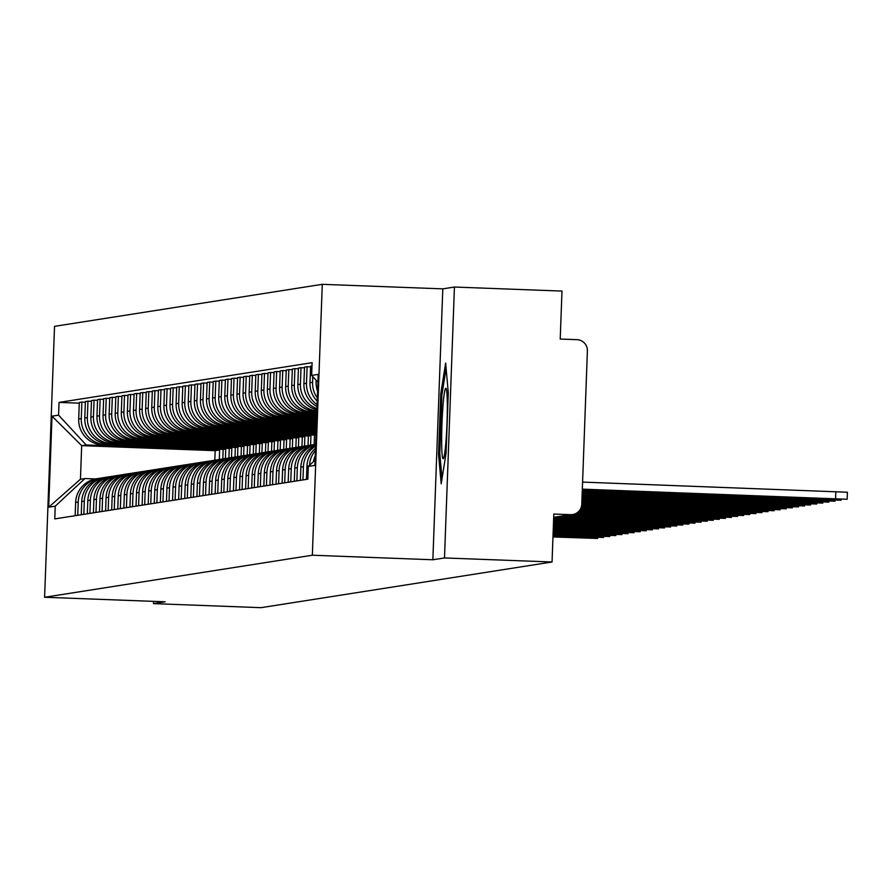 <?xml version="1.0" encoding="UTF-8"?>
<svg xmlns="http://www.w3.org/2000/svg" width="892" height="892" viewBox="0 0 892 892"><rect width="100%" height="100%" fill="white"/><g stroke="black" fill="none" stroke-linecap="round" stroke-linejoin="round"><path stroke-width="1.34" d="M444.495 557.946L454.429 287.034L442.8 288.863L322.28 284.325L54.535 326.349L44.6 597.261L312.345 555.225L432.865 559.763L444.495 557.946L552.048 561.993L261.044 607.675L153.491 603.628L165.12 601.799L44.6 597.261M454.429 287.034L561.982 291.082L560.221 339.038L576.979 339.674A10.849 10.815 81.1 0 1 587.393 350.913L581.774 504.248A10.849 10.815 81.1 0 1 572.642 514.55L554.969 517.327A10.849 10.815 -98.9 0 1 553.687 517.449A10.849 10.849 0 0 0 554.969 517.327M153.58 601.364L153.491 603.628M553.687 517.327L570.568 514.673L553.809 514.048L552.048 561.993M570.568 514.673A10.849 10.815 81.1 0 0 572.642 514.55M316.147 380.271L316.091 381.754A24.943 24.876 81.1 0 0 317.585 391.231M315.21 455.845A24.943 24.876 81.1 0 0 313.404 461.699M317.34 397.921A24.943 24.876 -98.9 0 1 312.579 382.3L312.78 376.636M309.535 465.301A24.943 24.876 -98.9 0 1 315.411 450.527M311.999 365.965L310.606 366.177L310.003 382.701A24.943 24.876 81.1 0 0 317.217 401.21M315.5 448.23A24.943 24.876 81.1 0 0 306.937 466.148L306.458 479.383M317.095 404.622A24.943 24.876 -98.9 0 1 306.491 383.259L307.093 366.735L304.518 367.136L303.916 383.66A24.943 24.876 81.1 0 0 317.028 406.574M302.945 479.941L303.436 466.694A24.943 24.876 -98.9 0 1 315.567 446.19M310.583 366.857L307.093 366.735M315.601 445.242A24.943 24.876 81.1 0 0 300.86 467.096L300.37 480.342M316.95 408.647A24.943 24.876 -98.9 0 1 300.403 384.207L301.005 367.682L298.43 368.095L297.828 384.619A24.943 24.876 81.1 0 0 316.905 409.807M296.858 480.899L297.348 467.653A24.943 24.876 -98.9 0 1 315.634 444.528M304.495 367.816L301.005 367.682M315.634 444.372A24.943 24.876 81.1 0 0 294.773 468.055L294.282 481.301M316.861 410.933A24.943 24.876 -98.9 0 1 294.315 385.166L294.918 368.641L292.342 369.043L291.74 385.567A24.943 24.876 81.1 0 0 315.69 411.435L316.838 411.48M290.77 481.847L291.26 468.601A24.943 24.876 -98.9 0 1 314.017 444.684M298.407 368.775L294.918 368.641M312.245 444.907L309.68 445.309A24.943 24.876 81.1 0 0 288.685 469.014L288.194 482.26M316.816 412.16L312.178 411.981A24.943 24.876 -98.9 0 1 288.228 386.125L288.841 369.6L286.265 370.002L285.652 386.526A24.943 24.876 81.1 0 0 309.602 412.383L316.805 412.662M284.682 482.806L285.172 469.56A24.943 24.876 -98.9 0 1 307.93 445.643M292.32 369.723L288.841 369.6M306.168 445.855L303.592 446.256A24.943 24.876 81.1 0 0 282.597 469.961L282.106 483.208M316.772 413.342L306.09 412.94A24.943 24.876 -98.9 0 1 282.14 387.072L282.753 370.548L280.177 370.96L279.564 387.485A24.943 24.876 81.1 0 0 303.514 413.342L316.76 413.843M278.594 483.765L279.084 470.519A24.943 24.876 -98.9 0 1 301.842 446.602M286.232 370.682L282.753 370.548M300.08 446.814L297.504 447.215A24.943 24.876 81.1 0 0 276.509 470.92L276.018 484.166M316.727 414.524L300.002 413.888A24.943 24.876 -98.9 0 1 276.052 388.031L276.665 371.507L274.089 371.908L273.476 388.433A24.943 24.876 81.1 0 0 297.426 414.301L316.716 415.025M272.506 484.713L272.997 471.478A24.943 24.876 -98.9 0 1 295.754 447.561M280.144 371.641L276.665 371.507M293.992 447.773L291.416 448.174A24.943 24.876 81.1 0 0 270.421 471.879L269.93 485.125M316.682 415.705L293.914 414.847A24.943 24.876 -98.9 0 1 269.964 388.99L270.577 372.466L268.001 372.867L267.388 389.391A24.943 24.876 81.1 0 0 291.338 415.248L316.671 416.207M266.418 485.672L266.909 472.425A24.943 24.876 -98.9 0 1 289.666 448.509M274.067 372.6L270.577 372.466M287.904 448.721L285.329 449.133A24.943 24.876 81.1 0 0 264.333 472.838L263.854 486.073M316.649 416.887L287.826 415.806A24.943 24.876 -98.9 0 1 263.887 389.949L264.489 373.425L261.913 373.826L261.311 390.35A24.943 24.876 81.1 0 0 285.25 416.207L316.627 417.389M260.341 486.631L260.821 473.384A24.943 24.876 -98.9 0 1 283.578 449.468M267.979 373.547L264.489 373.425M281.816 449.68L279.241 450.081A24.943 24.876 81.1 0 0 258.245 473.786L257.766 487.032M316.604 418.069L281.738 416.765A24.943 24.876 -98.9 0 1 257.799 390.897L258.401 374.372L255.826 374.774L255.224 391.309A24.943 24.876 81.1 0 0 279.163 417.166L316.582 418.571M254.253 487.589L254.733 474.343A24.943 24.876 -98.9 0 1 277.49 450.427M261.891 374.506L258.401 374.372M275.728 450.638L273.153 451.04A24.943 24.876 81.1 0 0 252.157 474.745L251.678 487.991M316.56 419.251L275.65 417.712A24.943 24.876 -98.9 0 1 251.711 391.856L252.313 375.331L249.738 375.733L249.136 392.257A24.943 24.876 81.1 0 0 273.075 418.125L316.537 419.753M248.166 488.537L248.645 475.291A24.943 24.876 -98.9 0 1 271.402 451.374M255.803 375.465L252.313 375.331M269.64 451.586L267.065 451.999A24.943 24.876 81.1 0 0 246.069 475.704L245.59 488.95M316.515 420.444L269.574 418.671A24.943 24.876 -98.9 0 1 245.623 392.815L246.225 376.29L243.65 376.692L243.048 393.216A24.943 24.876 81.1 0 0 266.998 419.073L316.493 420.946M242.078 489.496L242.557 476.25A24.943 24.876 -98.9 0 1 265.325 452.333M249.715 376.413L246.225 376.29M263.553 452.545L260.977 452.946A24.943 24.876 81.1 0 0 239.981 476.651L239.502 489.898M316.47 421.626L263.486 419.63A24.943 24.876 -98.9 0 1 239.535 393.762L240.138 377.238L237.562 377.65L236.96 394.175A24.943 24.876 81.1 0 0 260.91 420.032L316.448 422.128M235.99 490.455L236.469 477.209A24.943 24.876 -98.9 0 1 259.238 453.292M243.627 377.372L240.138 377.238M257.465 453.504L254.889 453.905A24.943 24.876 81.1 0 0 233.905 477.61L233.414 490.856M316.426 422.808L257.398 420.578A24.943 24.876 -98.9 0 1 233.448 394.721L234.05 378.197L231.474 378.598L230.872 395.123A24.943 24.876 81.1 0 0 254.822 420.991L316.415 423.31M229.902 491.403L230.392 478.157A24.943 24.876 -98.9 0 1 253.15 454.24M237.54 378.331L234.05 378.197M251.377 454.463L248.801 454.864A24.943 24.876 81.1 0 0 227.817 478.569L227.326 491.815M316.381 423.99L251.31 421.537A24.943 24.876 -98.9 0 1 227.36 395.68L227.962 379.156L225.386 379.557L224.784 396.081A24.943 24.876 81.1 0 0 248.734 421.938L316.37 424.492M223.814 492.362L224.305 479.115A24.943 24.876 -98.9 0 1 247.062 455.199M231.452 379.29L227.962 379.156M245.289 455.411L242.713 455.823A24.943 24.876 81.1 0 0 221.729 479.517L221.238 492.763M316.337 425.172L245.222 422.496A24.943 24.876 -98.9 0 1 221.272 396.639L221.874 380.103L219.309 380.516L218.696 397.04A24.943 24.876 81.1 0 0 242.646 422.897L316.325 425.674M217.726 493.321L218.217 480.074A24.943 24.876 -98.9 0 1 240.974 456.158M225.364 380.237L221.874 380.103M239.201 456.37L236.636 456.771A24.943 24.876 81.1 0 0 215.641 480.476L215.15 493.722M316.292 426.354L239.134 423.455A24.943 24.876 -98.9 0 1 215.184 397.587L215.797 381.062L213.221 381.464L212.608 397.999A24.943 24.876 81.1 0 0 236.558 423.856L316.281 426.855M211.638 494.279L212.129 481.033A24.943 24.876 -98.9 0 1 234.886 457.117M219.276 381.196L215.797 381.062M233.124 457.328L230.549 457.73A24.943 24.876 81.1 0 0 209.553 481.435L209.062 494.681M316.259 427.536L233.046 424.402A24.943 24.876 -98.9 0 1 209.096 398.546L209.709 382.021L207.134 382.423L206.52 398.947A24.943 24.876 81.1 0 0 230.47 424.804L316.236 428.037M205.55 495.227L206.041 481.981A24.943 24.876 -98.9 0 1 228.798 458.064M213.188 382.155L209.709 382.021M227.036 458.276L224.461 458.689A24.943 24.876 81.1 0 0 203.465 482.394L202.975 495.629M316.214 428.717L226.958 425.361A24.943 24.876 -98.9 0 1 203.008 399.505L203.621 382.98L201.046 383.382L200.432 399.906A24.943 24.876 81.1 0 0 224.383 425.763L316.192 429.219M199.462 496.186L199.953 482.94A24.943 24.876 -98.9 0 1 222.71 459.023M207.1 383.103L203.621 382.98M220.948 459.235L218.373 459.636A24.943 24.876 81.1 0 0 197.377 483.341L196.887 496.588M316.169 429.911L220.87 426.32A24.943 24.876 -98.9 0 1 196.92 400.452L197.533 383.928L194.958 384.34L194.356 400.865A24.943 24.876 81.1 0 0 218.295 426.722L316.147 430.401M193.386 497.145L193.865 483.899A24.943 24.876 -98.9 0 1 216.622 459.982M201.023 384.062L197.533 383.928M214.86 460.194L212.285 460.595A24.943 24.876 81.1 0 0 191.289 484.3L190.81 497.546M316.125 431.092L214.782 427.268A24.943 24.876 -98.9 0 1 190.843 401.411L191.445 384.887L188.87 385.288L188.268 401.813A24.943 24.876 81.1 0 0 212.207 427.681L316.103 431.594M187.298 498.093L187.777 484.847A24.943 24.876 -98.9 0 1 210.534 460.93M194.935 385.021L191.445 384.887M208.773 461.142L206.197 461.554A24.943 24.876 81.1 0 0 185.201 485.259L184.722 498.505M316.08 432.274L208.695 428.227A24.943 24.876 -98.9 0 1 184.755 402.37L185.358 385.846L182.782 386.247L182.18 402.771A24.943 24.876 81.1 0 0 206.119 428.628L316.058 432.776M181.21 499.052L181.689 485.805A24.943 24.876 -98.9 0 1 204.446 461.889M188.848 385.968L185.358 385.846M202.685 462.101L200.109 462.502A24.943 24.876 81.1 0 0 179.114 486.207L178.634 499.453M316.036 433.456L202.607 429.186A24.943 24.876 -98.9 0 1 178.668 403.318L179.27 386.793L176.694 387.206L176.092 403.73A24.943 24.876 81.1 0 0 200.042 429.587L316.013 433.958M175.122 500.011L175.601 486.764A24.943 24.876 -98.9 0 1 198.358 462.848M182.76 386.927L179.27 386.793M196.597 463.06L194.021 463.461A24.943 24.876 81.1 0 0 173.026 487.166L172.546 500.412M315.991 434.638L196.53 430.134A24.943 24.876 -98.9 0 1 172.58 404.277L173.182 387.752L170.606 388.154L170.004 404.678A24.943 24.876 81.1 0 0 193.954 430.546L314.475 435.084L314.118 444.662M169.034 500.958L169.513 487.723A24.943 24.876 -98.9 0 1 192.282 463.807M176.672 387.886L173.182 387.752M190.509 464.018L187.933 464.42A24.943 24.876 81.1 0 0 166.938 488.125L166.458 501.371M310.617 445.164L310.962 435.63L190.442 431.092A24.943 24.876 -98.9 0 1 166.492 405.236L167.094 388.711L164.518 389.113L163.916 405.637A24.943 24.876 81.1 0 0 187.866 431.494L308.387 436.043L308.03 445.621M162.946 501.917L163.437 488.671A24.943 24.876 -98.9 0 1 186.194 464.754M170.584 388.845L167.094 388.711M184.421 464.966L181.845 465.379A24.943 24.876 81.1 0 0 160.861 489.084L160.37 502.319M304.529 446.112L304.874 436.589L184.354 432.051A24.943 24.876 -98.9 0 1 160.404 406.195L161.006 389.659L158.43 390.072L157.828 406.596A24.943 24.876 81.1 0 0 181.778 432.453L302.299 436.991L301.942 446.58M156.858 502.876L157.349 489.63A24.943 24.876 -98.9 0 1 180.106 465.713M164.496 389.793L161.006 389.659M178.333 465.925L175.757 466.326A24.943 24.876 81.1 0 0 154.773 490.031L154.283 503.278M298.441 447.07L298.787 437.548L178.266 433.01A24.943 24.876 -98.9 0 1 154.316 407.142L154.918 390.618L152.342 391.019L151.74 407.555A24.943 24.876 81.1 0 0 175.691 433.412L296.211 437.95L295.865 447.528M150.77 503.835L151.261 490.589A24.943 24.876 -98.9 0 1 174.018 466.672M158.408 390.752L154.918 390.618M172.245 466.884L169.67 467.285A24.943 24.876 81.1 0 0 148.685 490.99L148.195 504.236M292.353 448.029L292.699 438.496L172.178 433.958A24.943 24.876 -98.9 0 1 148.228 408.101L148.841 391.577L146.266 391.978L145.652 408.503A24.943 24.876 81.1 0 0 169.603 434.371L290.123 438.909L289.777 448.486M144.682 504.783L145.173 491.537A24.943 24.876 -98.9 0 1 167.93 467.62M152.32 391.711L148.841 391.577M166.168 467.832L163.593 468.244A24.943 24.876 81.1 0 0 142.597 491.949L142.107 505.195M286.265 448.977L286.611 439.455L166.09 434.917A24.943 24.876 -98.9 0 1 142.14 409.06L142.753 392.536L140.178 392.937L139.565 409.461A24.943 24.876 81.1 0 0 163.515 435.318L284.035 439.856L283.689 449.445M138.594 505.742L139.085 492.495A24.943 24.876 -98.9 0 1 161.842 468.579M146.232 392.658L142.753 392.536M160.081 468.791L157.505 469.192A24.943 24.876 81.1 0 0 136.509 492.897L136.019 506.143M280.177 449.936L280.523 440.414L160.002 435.876A24.943 24.876 -98.9 0 1 136.052 410.008L136.666 393.483L134.09 393.896L133.477 410.42A24.943 24.876 81.1 0 0 157.427 436.277L277.947 440.815L277.602 450.393M132.507 506.701L132.997 493.454A24.943 24.876 -98.9 0 1 155.754 469.538M140.144 393.617L136.666 393.483M153.993 469.75L151.417 470.151A24.943 24.876 81.1 0 0 130.422 493.856L129.931 507.102M274.089 450.895L274.435 441.373L153.915 436.824A24.943 24.876 -98.9 0 1 129.964 410.967L130.578 394.442L128.002 394.844L127.389 411.368A24.943 24.876 81.1 0 0 151.339 437.236L271.859 441.774L271.514 451.352M126.419 507.648L126.909 494.402A24.943 24.876 -98.9 0 1 149.666 470.485M134.056 394.576L130.578 394.442M147.905 470.708L145.329 471.11A24.943 24.876 81.1 0 0 124.334 494.815L123.843 508.061M268.001 451.843L268.347 442.32L147.827 437.782A24.943 24.876 -98.9 0 1 123.888 411.926L124.49 395.401L121.914 395.803L121.312 412.327A24.943 24.876 81.1 0 0 145.251 438.184L265.783 442.733L265.426 452.311M120.342 508.607L120.821 495.361A24.943 24.876 -98.9 0 1 143.579 471.444M127.98 395.524L124.49 395.401M141.817 471.656L139.241 472.058A24.943 24.876 81.1 0 0 118.246 495.762L117.766 509.009M261.913 452.802L262.27 443.279L141.739 438.741A24.943 24.876 -98.9 0 1 117.8 412.885L118.402 396.349L115.826 396.762L115.224 413.286A24.943 24.876 81.1 0 0 139.163 439.143L259.695 443.681L259.338 453.27M114.254 509.566L114.734 496.32A24.943 24.876 -98.9 0 1 137.491 472.403M121.892 396.483L118.402 396.349M135.729 472.615L133.153 473.016A24.943 24.876 81.1 0 0 112.158 496.721L111.678 509.968M255.826 453.76L256.182 444.238L135.651 439.7A24.943 24.876 -98.9 0 1 111.712 413.832L112.314 397.308L109.738 397.709L109.136 414.234A24.943 24.876 81.1 0 0 133.075 440.102L253.607 444.64L253.25 454.218M108.166 510.514L108.646 497.279A24.943 24.876 -98.9 0 1 131.403 473.362M115.804 397.442L112.314 397.308M129.641 473.574L127.065 473.975A24.943 24.876 81.1 0 0 106.07 497.68L105.591 510.926M249.738 454.719L250.095 445.186L129.574 440.648A24.943 24.876 -98.9 0 1 105.624 414.791L106.226 398.267L103.65 398.668L103.048 415.193A24.943 24.876 81.1 0 0 126.999 441.049L247.519 445.599L247.162 455.176M102.078 511.473L102.558 498.227A24.943 24.876 -98.9 0 1 125.315 474.31M109.716 398.401L106.226 398.267M123.553 474.522L120.977 474.934A24.943 24.876 81.1 0 0 99.982 498.639L99.503 511.874M243.65 455.667L244.007 446.145L123.486 441.607A24.943 24.876 -98.9 0 1 99.536 415.75L100.138 399.226L97.562 399.627L96.96 416.151A24.943 24.876 81.1 0 0 120.911 442.008L241.431 446.546L241.074 456.135M95.99 512.432L96.47 499.185A24.943 24.876 -98.9 0 1 119.238 475.269M103.628 399.348L100.138 399.226M117.465 475.481L114.89 475.882A24.943 24.876 81.1 0 0 93.894 499.587L93.415 512.833M237.573 456.626L237.919 447.104L117.398 442.566A24.943 24.876 -98.9 0 1 93.448 416.698L94.05 400.173L91.475 400.586L90.873 417.11A24.943 24.876 81.1 0 0 114.823 442.967L235.343 447.505L234.986 457.083M89.902 513.391L90.393 500.144A24.943 24.876 -98.9 0 1 113.15 476.228M97.54 400.307L94.05 400.173M111.377 476.44L108.802 476.841A24.943 24.876 81.1 0 0 87.817 500.546L87.327 513.792M231.485 457.585L231.831 448.063L111.31 443.514A24.943 24.876 -98.9 0 1 87.36 417.657L87.962 401.132L85.387 401.534L84.785 418.058A24.943 24.876 81.1 0 0 108.735 443.926L229.255 448.464L228.91 458.042M83.815 514.338L84.305 501.092A24.943 24.876 -98.9 0 1 107.062 477.175M91.452 401.266L87.962 401.132M105.289 477.387L102.714 477.8A24.943 24.876 81.1 0 0 81.73 501.505L81.239 514.751M225.397 458.533L225.743 449.01L105.223 444.472A24.943 24.876 -98.9 0 1 81.272 418.616L81.874 402.091L79.299 402.493L78.697 419.017A24.943 24.876 81.1 0 0 102.647 444.874L223.167 449.412L222.822 459.001M77.727 515.297L78.217 502.051A24.943 24.876 -98.9 0 1 100.974 478.134M85.364 402.214L81.874 402.091M99.202 478.346L96.626 478.748A24.943 24.876 81.1 0 0 75.642 502.452L75.151 515.699M225.743 449.01L223.167 449.412M231.831 448.063L229.255 448.464M237.919 447.104L235.343 447.505M244.007 446.145L241.431 446.546M250.095 445.186L247.519 445.599M256.182 444.238L253.607 444.64M262.27 443.279L259.695 443.681M268.347 442.32L265.783 442.733M274.435 441.373L271.859 441.774M280.523 440.414L277.947 440.815M286.611 439.455L284.035 439.856M292.699 438.496L290.123 438.909M298.787 437.548L296.211 437.95M304.874 436.589L302.299 436.991M310.962 435.63L308.387 436.043M315.991 434.85L314.475 435.084M317.92 382.189L311.642 375.409L318.199 374.384L314.865 465.412L308.309 466.438L315.054 460.16M219.309 459.492L219.655 449.969L215.173 450.672L81.674 445.643L80.447 479.238L84.93 478.536L55.237 506.165L54.769 518.899L307.84 479.171L308.309 466.438M55.237 506.165L48.681 507.202L52.015 416.174L58.571 415.148L86.167 444.941L81.674 445.643L52.015 416.174M311.642 375.409L312.111 362.676L59.039 402.415L58.571 415.148M322.28 284.325L312.345 555.225M442.8 288.863L432.865 559.763M438.541 454.218L441.205 483.81L446.078 453.036L448.286 392.658L445.632 363.066L440.76 393.84L438.541 454.218L439.868 454.262M215.173 450.672L214.816 460.194M219.655 449.969L86.167 444.941M84.93 478.536L95.611 478.937M79.276 403.173L59.039 402.415M80.447 479.238L48.681 507.202M442.064 393.896L440.76 393.84M582.576 482.093L847.4 492.228L847.144 499.275L582.32 489.139M582.309 489.485L847.144 499.275M582.264 490.667L841.056 500.234L582.275 490.321M582.22 491.849L834.968 501.181L582.242 491.503M447.338 405.525A35.245 2.52 -87.8 0 0 446.123 388.544A35.245 2.52 -87.8 0 0 443.112 404.132A35.245 2.52 -87.8 0 0 441.651 441.428A35.245 2.52 -87.8 0 0 443.491 458.443A35.245 2.52 -87.8 0 0 447.338 405.525M442.042 478.513L439.778 453.303L441.919 394.799L446.112 368.363M582.175 493.031L828.88 502.14L582.197 492.685M582.142 494.213L822.792 503.099L582.153 493.867M582.097 495.406L816.704 504.047L582.108 495.049M582.052 496.588L810.616 505.006L582.063 496.231M582.008 497.769L804.528 505.965L582.019 497.413M581.963 498.951L798.452 506.924L581.974 498.606M581.918 500.133L792.364 507.871L581.93 499.788M581.874 501.315L786.276 508.83L581.885 500.969M581.829 502.497L780.188 509.789L581.852 502.151M581.785 503.679L774.1 510.737L581.807 503.333M581.729 504.861L768.012 511.696L581.751 504.515M581.551 506.043L761.924 512.655L581.617 505.697M581.238 507.213L755.836 513.602L581.35 506.868M580.781 508.384L749.748 514.561L580.937 508.039M580.157 509.544L743.66 515.52L580.369 509.209M579.343 510.703L737.572 516.479L579.61 510.358M578.261 511.841L731.485 517.427L578.607 511.506M576.789 512.978L725.408 518.386L577.28 512.644M574.537 514.071L719.32 519.345L575.34 513.759M569.375 515.063L713.232 520.292L571.17 514.784M563.287 516.022L707.144 521.251L565.082 515.743M557.199 516.981L701.056 522.21L558.994 516.691M553.664 518.029L694.968 523.158L553.676 517.683M553.62 519.211L688.88 524.117L553.631 518.865M553.575 520.393L682.793 525.076L553.586 520.047M553.531 521.575L676.705 526.035L553.542 521.229M553.486 522.757L670.617 526.982L553.497 522.411M553.441 523.938L664.529 527.941L553.464 523.593M553.397 525.132L658.441 528.9L553.419 524.775M553.363 526.313L652.364 529.848L553.375 525.957M553.319 527.495L646.276 530.807L553.33 527.15M553.274 528.677L640.188 531.766L553.285 528.332M553.23 529.859L634.101 532.725L553.241 529.514M553.185 531.041L628.013 533.672L553.196 530.695M553.14 532.223L621.925 534.631L553.152 531.877M553.096 533.405L615.837 535.59L553.107 533.059M553.051 534.598L609.749 536.538L553.062 534.241M553.007 535.78L603.661 537.497L553.029 535.423M552.973 536.962L597.573 538.456L552.984 536.616M102.647 444.874L105.223 444.472M108.735 443.926L111.31 443.514M114.823 442.967L117.398 442.566M120.911 442.008L123.486 441.607M126.999 441.049L129.574 440.648M133.075 440.102L135.651 439.7M139.163 439.143L141.739 438.741M145.251 438.184L147.827 437.782M151.339 437.236L153.915 436.824M157.427 436.277L160.002 435.876M163.515 435.318L166.09 434.917M169.603 434.371L172.178 433.958M175.691 433.412L178.266 433.01M181.778 432.453L184.354 432.051M187.866 431.494L190.442 431.092M193.954 430.546L196.53 430.134M200.042 429.587L202.607 429.186M206.119 428.628L208.695 428.227M212.207 427.681L214.782 427.268M218.295 426.722L220.87 426.32M224.383 425.763L226.958 425.361M230.47 424.804L233.046 424.402M236.558 423.856L239.134 423.455M242.646 422.897L245.222 422.496M248.734 421.938L251.31 421.537M254.822 420.991L257.398 420.578M260.91 420.032L263.486 419.63M266.998 419.073L269.574 418.671M273.075 418.125L275.65 417.712M279.163 417.166L281.738 416.765M285.25 416.207L287.826 415.806M291.338 415.248L293.914 414.847M297.426 414.301L300.002 413.888M303.514 413.342L306.09 412.94M309.602 412.383L312.178 411.981M315.69 411.435L316.85 411.245M81.73 501.505L84.305 501.092M87.817 500.546L90.393 500.144M93.894 499.587L96.47 499.185M99.982 498.639L102.558 498.227M106.07 497.68L108.646 497.279M112.158 496.721L114.734 496.32M118.246 495.762L120.821 495.361M124.334 494.815L126.909 494.402M130.422 493.856L132.997 493.454M136.509 492.897L139.085 492.495M142.597 491.949L145.173 491.537M148.685 490.99L151.261 490.589M154.773 490.031L157.349 489.63M160.861 489.084L163.437 488.671M166.938 488.125L169.513 487.723M173.026 487.166L175.601 486.764M179.114 486.207L181.689 485.805M185.201 485.259L187.777 484.847M191.289 484.3L193.865 483.899M197.377 483.341L199.953 482.94M203.465 482.394L206.041 481.981M209.553 481.435L212.129 481.033M215.641 480.476L218.217 480.074M221.729 479.517L224.305 479.115M227.817 478.569L230.392 478.157M233.905 477.61L236.469 477.209M239.981 476.651L242.557 476.25M246.069 475.704L248.645 475.291M252.157 474.745L254.733 474.343M258.245 473.786L260.821 473.384M264.333 472.838L266.909 472.425M270.421 471.879L272.997 471.478M276.509 470.92L279.084 470.519M282.597 469.961L285.172 469.56M288.685 469.014L291.26 468.601M294.773 468.055L297.348 467.653M300.86 467.096L303.436 466.694M306.937 466.148L308.966 465.825M75.642 502.452L78.217 502.051M84.785 418.058L87.36 417.657M90.873 417.11L93.448 416.698M96.96 416.151L99.536 415.75M103.048 415.193L105.624 414.791M109.136 414.234L111.712 413.832M115.224 413.286L117.8 412.885M121.312 412.327L123.888 411.926M127.389 411.368L129.964 410.967M133.477 410.42L136.052 410.008M139.565 409.461L142.14 409.06M145.652 408.503L148.228 408.101M151.74 407.555L154.316 407.142M157.828 406.596L160.404 406.195M163.916 405.637L166.492 405.236M170.004 404.678L172.58 404.277M176.092 403.73L178.668 403.318M182.18 402.771L184.755 402.37M188.268 401.813L190.843 401.411M194.356 400.865L196.92 400.452M200.432 399.906L203.008 399.505M206.52 398.947L209.096 398.546M212.608 397.999L215.184 397.587M218.696 397.04L221.272 396.639M224.784 396.081L227.36 395.68M230.872 395.123L233.448 394.721M236.96 394.175L239.535 393.762M243.048 393.216L245.623 392.815M249.136 392.257L251.711 391.856M255.224 391.309L257.799 390.897M261.311 390.35L263.887 389.949M267.388 389.391L269.964 388.99M273.476 388.433L276.052 388.031M279.564 387.485L282.14 387.072M285.652 386.526L288.228 386.125M291.74 385.567L294.315 385.166M297.828 384.619L300.403 384.207M303.916 383.66L306.491 383.259M310.003 382.701L312.579 382.3M316.091 381.754L317.329 381.553M78.697 419.017L81.272 418.616M835.581 498.673L835.837 491.637M829.493 499.632L829.515 498.795M823.405 500.59L823.428 499.754M817.317 501.538L817.351 500.713M811.229 502.497L811.263 501.661M805.142 503.456L805.175 502.62M799.054 504.404L799.087 503.579M792.966 505.363L792.999 504.526M786.878 506.322L786.911 505.485M780.79 507.28L780.823 506.444M774.702 508.228L774.735 507.392M768.625 509.187L768.648 508.351M762.537 510.146L762.56 509.31M756.449 511.094L756.472 510.269M750.362 512.053L750.395 511.216M744.274 513.012L744.307 512.175M738.186 513.97L738.219 513.134M732.098 514.918L732.131 514.082M726.01 515.877L726.043 515.041M719.922 516.836L719.956 516M713.834 517.784L713.868 516.959M707.746 518.743L707.78 517.906M701.658 519.702L701.692 518.865M695.582 520.649L695.604 519.824M689.494 521.608L689.516 520.772M683.406 522.567L683.428 521.731M677.318 523.526L677.351 522.69M671.23 524.474L671.263 523.637M665.142 525.433L665.176 524.596M659.054 526.392L659.088 525.555M652.966 527.339L653 526.514M646.878 528.298L646.912 527.462M640.791 529.257L640.824 528.421M634.703 530.216L634.736 529.38M628.615 531.164L628.648 530.327M622.538 532.123L622.56 531.286M616.45 533.082L616.472 532.245M610.362 534.029L610.384 533.204M604.274 534.988L604.308 534.152M598.186 535.947L598.22 535.111M592.098 536.895L592.132 536.07M586.011 537.854L586.044 537.017M841.056 500.234L841.089 499.197M834.968 501.181L835.001 500.156M828.88 502.14L828.913 501.114M822.792 503.099L822.837 502.062M816.704 504.047L816.749 503.021M810.616 505.006L810.661 503.98M804.528 505.965L804.573 504.939M798.452 506.924L798.485 505.887M792.364 507.871L792.397 506.846M786.276 508.83L786.309 507.804M780.188 509.789L780.221 508.752M774.1 510.737L774.133 509.711M768.012 511.696L768.045 510.67M761.924 512.655L761.958 511.629M755.836 513.602L755.87 512.577M749.748 514.561L749.793 513.536M743.66 515.52L743.705 514.494M737.572 516.479L737.617 515.442M731.485 517.427L731.529 516.401M725.408 518.386L725.441 517.36M719.32 519.345L719.353 518.308M713.232 520.292L713.266 519.267M707.144 521.251L707.178 520.226M701.056 522.21L701.09 521.184M694.968 523.158L695.002 522.132M688.88 524.117L688.914 523.091M682.793 525.076L682.837 524.05M676.705 526.035L676.749 524.998M670.617 526.982L670.661 525.957M664.529 527.941L664.573 526.916M658.441 528.9L658.486 527.874M652.364 529.848L652.398 528.822M646.276 530.807L646.31 529.781M640.188 531.766L640.222 530.74M634.101 532.725L634.134 531.688M628.013 533.672L628.046 532.647M621.925 534.631L621.958 533.606M615.837 535.59L615.87 534.553M609.749 536.538L609.793 535.512M603.661 537.497L603.706 536.471M597.573 538.456L597.618 537.43"/></g></svg>
